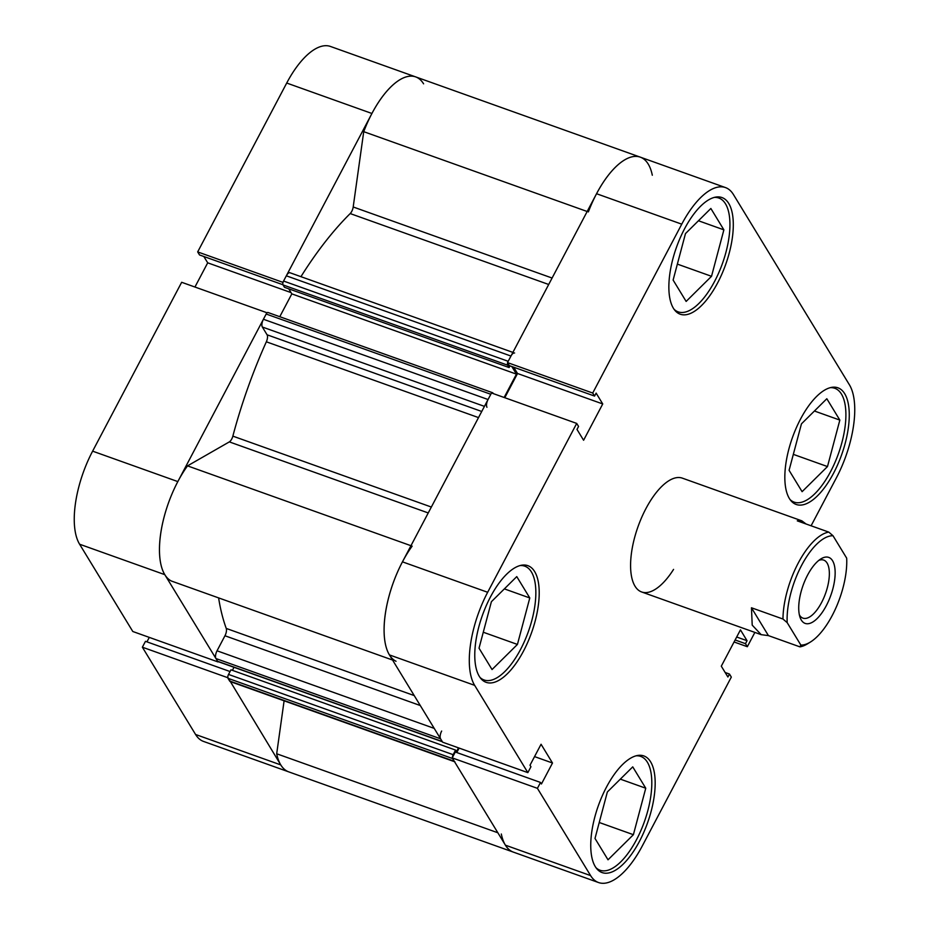 <?xml version="1.0" encoding="UTF-8"?>
<svg xmlns="http://www.w3.org/2000/svg" width="929" height="929" viewBox="0 0 929 929"><rect width="100%" height="100%" fill="white"/><g stroke="black" fill="none" stroke-linecap="round" stroke-linejoin="round"><path stroke-width="1.39" d="M807.591 575.086A35.058 14.736 109.7 0 0 800.055 617.355A35.058 14.736 109.7 0 0 826.276 605.731A35.058 14.736 109.7 0 0 834.927 568.571A35.058 14.736 109.7 0 0 820.957 558.863A35.058 14.736 109.7 0 0 807.591 575.086M818.809 560.384A30.82 12.96 -70.3 0 1 823.686 560.094A30.82 12.96 -70.3 0 1 821.538 602.596A30.82 12.96 -70.3 0 1 802.946 618.145A30.82 12.96 -70.3 0 1 799.358 614.824M787.188 622.651A57.412 24.142 -70.3 0 1 801.634 565.308A57.412 24.142 -70.3 0 1 833.011 535.743L828.784 532.108A60.431 25.408 109.7 0 0 798.243 563.055A60.431 25.408 109.7 0 0 782.961 619.028L787.188 622.651L800.856 645.074L799.927 646.863A60.431 25.408 109.7 0 0 807.429 643.878L810.355 642.078A57.412 24.142 -70.3 0 1 800.856 645.074M673.56 569.396A60.431 25.408 -70.3 0 1 641.684 591.982A60.431 25.408 -70.3 0 1 645.91 508.639A60.431 25.408 -70.3 0 1 682.351 478.145L801.855 520.844L797.279 520.855L828.784 532.108M801.855 520.844L806.058 523.991M782.961 619.028L751.456 607.775L752.211 625.147L761.188 634.67L768.422 635.61L799.927 646.863M833.011 535.743L846.679 558.155A57.412 24.142 -70.3 0 1 810.355 642.078M751.456 607.775L768.422 635.61M300.938 276.679A262.907 110.539 -70.3 0 1 350.198 213.565A6.038 2.543 109.7 0 0 351.766 211.371A6.038 2.543 109.7 0 0 353.194 206.981L363.727 131.674A72.52 30.494 -70.3 0 1 415.646 76.886A72.52 30.494 109.7 0 0 371.914 113.477L286.713 83.041L197.68 251.91L282.88 282.346L371.914 113.477M392.572 660.043L171.412 581.031A72.52 30.494 -70.3 0 1 160.612 534.268A72.52 30.494 -70.3 0 1 187.519 465.87L229.335 441.89A6.038 2.543 109.7 0 0 231.716 439.045A6.038 2.543 109.7 0 0 232.854 436.131A262.907 110.539 -70.3 0 1 266.344 341.802A6.038 2.543 109.7 0 0 267.076 334.788L481.733 411.477M227.768 677.276L280.779 764.915A72.52 30.494 109.7 0 0 288.722 771.86A72.52 30.494 -70.3 0 1 276.691 753.767L497.851 832.767M230.055 671.539L145.47 641.324L142.369 647.199L195.578 734.479A72.52 30.494 -70.3 0 0 203.521 741.423L513.354 852.114A72.52 30.494 -70.3 0 1 501.323 834.01M442.367 741.737L217.932 661.553A3.019 1.266 -70.3 0 1 217.595 661.262L215.946 658.556A6.038 2.543 -70.3 0 1 217.038 650.799L224.957 635.761A6.038 2.543 109.7 0 0 226.246 628.434A262.907 110.539 -70.3 0 1 218.605 597.893M276.691 753.767L284.1 700.814M454.536 761.71L230.299 681.596A6.038 2.543 -70.3 0 1 229.637 681.015L454.269 761.269A6.038 2.543 109.7 0 0 454.931 761.85M454.269 761.269L452.62 758.563L227.988 678.309L229.637 681.015M227.988 678.309A3.019 1.266 -70.3 0 1 228.534 674.431L230.961 669.832L455.582 750.086L456.511 751.596L458.485 747.857M232.413 670.355L234.015 667.301M484.439 406.368L262.338 327.02L267.076 334.788M262.338 327.02A6.038 2.543 -70.3 0 1 263.418 319.262L488.05 399.516A6.038 2.543 109.7 0 0 486.959 407.274M488.05 399.516L490.814 394.279L266.182 314.025L263.418 319.262M266.182 314.025A3.019 1.266 -70.3 0 1 268.005 312.504L492.637 392.746A3.019 1.266 109.7 0 0 491.72 393.048M279.78 316.708L291.822 293.878L288.745 288.826M509.998 365.863L509.104 367.547L284.471 287.305L283.031 284.924A3.019 1.266 -70.3 0 1 283.566 281.046L286.329 275.808A6.038 2.543 -70.3 0 1 289.976 272.754L512.889 352.393M588.359 211.917A72.52 30.494 -70.3 0 1 640.278 157.14A72.52 30.494 -70.3 0 1 652.309 175.233M514.608 353.008A6.038 2.543 109.7 0 0 510.962 356.051L286.329 275.808M283.566 281.046L508.198 361.3L510.962 356.051M507.617 362.786A3.019 1.266 109.7 0 0 507.652 365.178L283.031 284.924M509.104 367.547L507.652 365.178M504.133 397.484L516.454 374.132L511.809 366.514M492.637 392.746A3.019 1.266 109.7 0 1 492.962 393.037L493.322 393.617M396.044 661.285A72.52 30.494 -70.3 0 1 385.245 614.522A72.52 30.494 -70.3 0 1 412.151 546.124M441.658 731.053A6.038 2.543 109.7 0 0 440.578 738.81L215.946 658.556M217.595 661.262L442.227 741.516L440.578 738.81M228.534 674.431L453.155 754.685L455.582 750.086M453.155 754.685A3.019 1.266 109.7 0 0 452.4 757.53M363.727 131.674L587.174 211.498M187.519 465.87L410.966 545.706M291.822 293.878L516.454 374.132M636.051 755.811A60.431 25.408 -70.3 0 1 640.708 756.415A60.431 25.408 -70.3 0 1 636.481 839.758A60.431 25.408 -70.3 0 1 600.041 870.241A60.431 25.408 -70.3 0 1 596.058 867.767M520.089 565.552A60.431 25.408 -70.3 0 1 524.746 566.156A60.431 25.408 -70.3 0 1 520.519 649.499A60.431 25.408 -70.3 0 1 484.079 679.982A60.431 25.408 -70.3 0 1 480.084 677.508M714.169 197.424A60.431 25.408 -70.3 0 1 718.825 198.04A60.431 25.408 -70.3 0 1 714.61 281.371A60.431 25.408 -70.3 0 1 678.17 311.865A60.431 25.408 -70.3 0 1 674.175 309.38M830.143 387.683A60.431 25.408 -70.3 0 1 834.799 388.299A60.431 25.408 -70.3 0 1 830.572 471.63A60.431 25.408 -70.3 0 1 794.132 502.124A60.431 25.408 -70.3 0 1 790.138 499.639M490.477 596.906A61.953 26.047 109.7 0 0 486.146 682.327A61.953 26.047 109.7 0 0 523.503 651.078A61.953 26.047 109.7 0 0 527.835 565.656A61.953 26.047 109.7 0 0 490.477 596.906M606.451 787.165A61.953 26.047 109.7 0 0 602.12 872.586A61.953 26.047 109.7 0 0 639.466 841.337A61.953 26.047 109.7 0 0 643.797 755.916A61.953 26.047 109.7 0 0 606.451 787.165M800.543 419.049A61.953 26.047 109.7 0 0 796.199 504.47A61.953 26.047 109.7 0 0 833.557 473.221A61.953 26.047 109.7 0 0 837.888 387.799A61.953 26.047 109.7 0 0 800.543 419.049M684.568 228.789A61.953 26.047 109.7 0 0 680.237 314.211A61.953 26.047 109.7 0 0 717.594 282.962A61.953 26.047 109.7 0 0 721.926 197.54A61.953 26.047 109.7 0 0 684.568 228.789M491.499 392.967L576.7 423.415L487.667 592.284A72.52 30.494 109.7 0 0 474.649 685.347L527.846 772.626L442.634 742.19L389.437 654.91A72.52 30.494 -70.3 0 1 402.454 561.848L491.499 392.967M576.7 423.415L578.558 426.446L576.99 429.419L583.598 440.253L602.735 403.952L596.128 393.118L594.572 396.079L592.714 393.037L681.747 224.168A72.52 30.494 109.7 0 1 725.479 187.577A72.52 30.494 109.7 0 1 733.422 194.521L849.396 384.78A72.52 30.494 109.7 0 1 836.379 477.843L811.098 525.791M754.871 632.417L747.334 646.712L734.061 641.974M598.555 882.55L513.354 852.114A72.52 30.494 -70.3 0 1 505.411 845.169L452.202 757.89L537.415 788.326L590.612 875.606A72.52 30.494 109.7 0 0 598.555 882.55A72.52 30.494 109.7 0 0 642.287 845.959L731.32 677.09L729.474 674.048L727.906 677.009L721.299 666.174L740.448 629.874L747.044 640.708L745.488 643.681L747.334 646.712M504.772 397.717L517.534 373.504L513.667 367.176M594.572 396.079L509.359 365.643L507.513 362.6L596.546 193.72A72.52 30.494 -70.3 0 1 640.278 157.14L330.445 46.45A72.52 30.494 -70.3 0 0 286.713 83.041M452.202 757.89L455.303 752.002L540.515 782.45L541.444 783.983L552.5 763.011L541.061 744.257L530.006 765.217L530.947 766.75L527.846 772.626M456.778 752.525L459.123 748.077M537.415 788.326L540.515 782.45M592.714 393.037L507.513 362.6M534.547 756.601L552.5 763.011M736.685 637.015L747.044 640.708M735.118 639.976L745.488 643.681M725.166 672.503L729.474 674.048M517.534 373.504L602.735 403.952M789.081 470.318L801.448 423.856L826.822 398.738L839.839 420.094L827.484 466.567L802.099 491.673L789.081 470.318M827.484 466.567L793.331 454.362M839.839 420.094L814.419 411.013M686.136 301.426L673.119 280.059L685.474 233.597L710.859 208.479L723.877 229.846L711.521 276.308L686.136 301.426M711.521 276.308L677.357 264.103M723.877 229.846L698.457 220.754M492.045 669.542L479.027 648.187L491.395 601.713L516.768 576.607L529.785 597.962L517.43 644.436L492.045 669.542M517.43 644.436L483.277 632.231M529.785 597.962L504.366 588.881M595.001 838.446L607.357 791.972L632.742 766.866L645.76 788.222L633.392 834.695L608.019 859.801L595.001 838.446M633.392 834.695L599.24 822.49M645.76 788.222L620.328 779.141M177.834 481.594A72.52 30.494 109.7 0 0 164.805 574.656L218.013 661.936L132.801 631.499L79.604 544.22A72.52 30.494 -70.3 0 1 92.621 451.157L177.834 481.594L266.867 312.725L181.666 282.288L92.621 451.157M423.589 83.831A72.52 30.494 109.7 0 0 415.646 76.886M149.29 637.387L146.945 641.846M203.834 256.497L207.701 262.826L194.939 287.026M197.68 251.91L199.526 254.952L282.939 284.75M142.369 647.199L227.582 677.636M291.044 292.6L207.701 262.826M353.194 206.981L552.093 278.038M232.854 436.131L431.358 507.048M226.246 628.434L414.241 695.589M548.691 284.483L350.198 213.565M478.516 417.597L266.344 341.802M428.246 512.947L229.335 441.89M420.314 705.552L224.957 635.761M217.038 650.799L434.238 728.394M402.454 561.848L487.667 592.284M505.411 845.169L590.612 875.606M681.747 224.168L596.546 193.72M474.649 685.347L389.437 654.91M164.805 574.656L79.604 544.22M195.578 734.479L280.779 764.915M641.684 591.982L761.188 634.67M640.708 756.415L637.909 755.416M524.746 566.156L521.935 565.157M718.825 198.04L716.027 197.041M834.799 388.299L831.989 387.288M725.479 187.577L640.278 157.14M794.132 502.124L791.334 501.126M678.17 311.865L675.36 310.867M484.079 679.982L481.28 678.983M600.041 870.241L597.242 869.242"/></g></svg>
